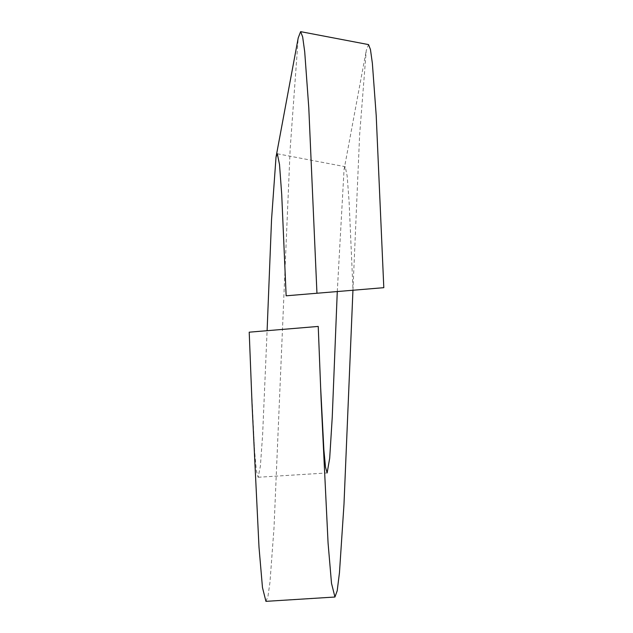 <?xml version="1.0" encoding="UTF-8"?>
<svg xmlns="http://www.w3.org/2000/svg" width="633" height="633" viewBox="0 0 633 633"><rect width="100%" height="100%" fill="white"/><g stroke="black" fill="none" stroke-linecap="round" stroke-linejoin="round"><path stroke-width="0.47" stroke-dasharray="3.17 2.37" d="M318.233 326.43L320.591 386.478M337.278 291.552L344.043 169.786L345.23 166.708L347.185 176.077L349.131 202.228L353.008 290.238L316.951 293.245M352.945 290.246L359.623 134.956L366.254 50.513L368.533 44.595M383.804 287.675L353.008 290.238M251.127 381.588L254.624 451.337L256.381 470.699L258.129 477.266L260.369 466.276L262.608 435.045L267.102 330.695M300.991 294.574L286.14 295.809M265.939 601.35L267.957 596.46L269.974 582.21L274.01 527.827L290.159 148.897L298.23 37.861M320.227 377.735L321.16 400.665M344.043 169.786L366.254 50.513M258.129 477.266L327.134 472.946M277.309 153.772L345.23 166.708"/><path stroke-width="0.95" d="M320.591 386.478L323.874 449.841L325.512 467.13L327.134 472.946L329.698 458.165L332.246 417.131L337.278 291.552M318.225 326.43L249.196 332.183L318.233 326.43L321.16 400.665L328.076 543.13L331.51 583.341L334.944 597.022L337.207 590.771L339.47 572.612L343.98 504.398L352.945 290.246M267.102 330.695L271.549 219.501L276.02 157.142L298.23 37.861L300.62 31.65L368.533 44.595L370.455 49.509L372.37 63.316L376.2 115.396L383.804 287.675L300.991 294.574M252.069 404.606L249.212 332.183L252.069 404.606L259 547.181L262.473 587.574L265.939 601.35L334.944 597.022M276.02 157.142L277.309 153.772L279.509 164.501L281.717 194.56L286.14 295.809L316.951 293.245L308.785 107.729L304.702 51.732L302.661 36.912L300.62 31.65"/></g></svg>
